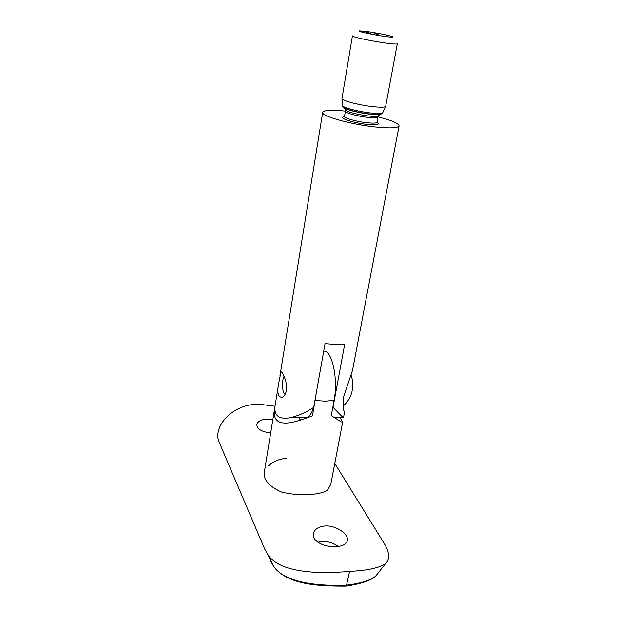 <?xml version="1.0" encoding="UTF-8"?>
<svg xmlns="http://www.w3.org/2000/svg" width="617" height="617" viewBox="0 0 617 617"><rect width="100%" height="100%" fill="white"/><g stroke="black" fill="none" stroke-linecap="round" stroke-linejoin="round"><path stroke-width="0.93" d="M325.09 525.962C318.457 526.625 314.554 529.17 313.382 533.605C311.5 541.001 324.82 547.672 336.242 546.623C342.72 546.107 346.445 544.117 347.417 540.654C349.037 534.492 336.288 525.113 325.09 525.962M338.286 546.423C333.481 542.952 328.09 541.294 322.128 541.448L317.886 542.212M270.678 432.949C261.693 431.846 257.073 429.085 256.819 424.658C257.713 421.295 261.23 419.429 267.385 419.066L272.837 419.653M340.006 417.215L342.659 422.105L330.781 484.461L327.519 490.137C323.593 492.713 317.13 494.194 308.145 494.564C298.967 494.981 290.083 494.14 281.499 492.034C269.336 486.489 263.582 480.057 264.223 472.722L274.249 410.968C273.547 420.717 279.192 424.573 291.185 422.545C297.749 421.126 304.844 418.889 312.487 415.827L316.105 393.962M268.31 432.633L269.39 432.795M268.534 465.928C272.807 461.639 278.722 459.087 286.28 458.284M275.012 406.248L259.379 404.243C232.193 403.348 212.024 427.404 219.251 442.428L264.747 549.138L268.025 554.845C279.709 572.723 318.38 574.28 349.6 571.365C367.67 570.47 379.702 567.833 385.679 563.46C390.384 558.817 389.504 551.521 383.041 541.556L334.784 463.46M271.164 561.293L270.261 560.467L273.57 566.244C284.468 582.649 317.099 586.243 346.523 585.155L349.6 571.365M268.025 554.845L273.57 566.252C287.075 584.731 317.878 586.196 345.96 586.119L346.523 585.155C360.76 583.366 370.439 580.381 375.568 576.216L377.835 573.363M286.442 390.484C287.73 381.668 281.73 370.115 280.912 372.097L278.838 382.671C276.832 392.366 277.889 397.24 282.015 397.294C284.144 396.546 285.617 394.271 286.442 390.484M345.404 111.106C331.452 109.733 323.879 110.158 322.691 112.371C320.871 115.95 350.448 124.349 375.013 126.94C390.006 128.467 398.034 128.105 399.091 125.845L352.515 370.37L343.361 397.487C342.952 405.839 343.337 410.66 344.517 411.94L343.538 417.516L342.674 417.192L333.018 407.282L344.756 344.008L335.447 344.456L325.051 343.623L313.714 407.413C306.186 412.387 298.296 415.843 290.036 417.771C279.077 419.545 274.056 415.765 274.981 406.433L278.838 382.671M399.091 125.845C398.729 123.354 391.764 120.369 378.182 116.891M371.881 106.502C379.817 107.404 384.406 107.397 385.656 106.471L397.309 43.784C396.793 44.339 392.134 43.984 383.327 42.712C369.105 40.645 351.636 36.75 352.438 35.871L341.941 98.766C342.35 100.733 358.624 104.975 371.881 106.502M382.239 36.064C390.499 37.251 393.839 37.436 392.242 36.604C388.124 35.231 380.635 33.68 369.768 31.945L359.657 30.858C355.477 30.896 369.861 34.228 382.239 36.064M369.521 33.233L370.678 33.411L369.521 33.233M366.621 32.254L367.871 32.477L366.621 32.261M375.699 33.904L377.188 34.213L375.699 33.904M376.308 33.958L375.252 33.75L376.308 33.958M374.187 33.403L375.768 33.68L374.187 33.403M375.013 33.588L375.753 33.742L375.013 33.588M375.02 33.68L376.424 33.889L375.02 33.68M376.941 34.313L378.167 34.537L376.941 34.313M377.403 34.467L378.637 34.691L377.403 34.467M367.678 32.547L366.737 32.362L367.678 32.547M368.573 32.74L367.084 32.485L368.573 32.74M368.858 32.84L367.616 32.655L368.858 32.84M369.406 33.017L367.917 32.755L369.406 33.033M369.838 33.21L368.526 32.956L369.838 33.21M370.431 33.465L369.483 33.279L370.431 33.465M332.594 408.439L333.018 407.282M313.714 407.413C311.832 412.92 309.634 416.305 307.096 417.578L303.417 417.624M375.128 33.603L375.622 33.719L375.128 33.627M375.992 33.904L375.391 33.781L375.984 33.92M368.087 32.578L366.876 32.385L368.087 32.585M369.498 33.195L370.231 33.333L369.498 33.195M370.84 33.495L369.622 33.303L370.856 33.526M323.709 351.173C332.023 350.055 338.425 378.915 334.075 400.448L331.26 415.634L341.216 421.897L342.659 422.105M274.758 408.647L274.249 410.968M300.471 420.131L298.798 417.67M285.131 394.371L285 394.317C283.473 393.222 282.625 390.199 282.47 385.239C282.478 381.345 283.01 378.352 284.059 376.27M351.166 375.483C352.916 380.357 353.179 385.764 351.975 391.71L351.729 392.636M344.548 116.752C337.129 117.531 352.6 122.876 367.061 124.387C376.987 125.305 380.319 124.665 377.056 122.482M344.494 116.574L344.494 116.459C343.769 118.024 356.356 121.572 366.76 122.69C373.231 123.361 376.717 123.207 377.211 122.228L377.974 116.197L379.023 115.41M344.494 116.459L345.389 111.214C344.672 112.718 357.289 116.227 367.709 117.369C374.195 118.063 377.673 117.932 378.167 116.991M345.119 109.433L345.828 110.528C350.194 112.726 357.652 114.538 368.21 115.957C372.884 116.482 376.146 116.559 377.974 116.197L381.491 113.813M343.345 107.088L344.224 108.06C349.106 110.505 357.49 112.525 369.375 114.13C374.635 114.723 378.29 114.824 380.334 114.423L379.524 114.4L381.8 113.636M343.121 106.818L344.988 108.307C350.603 110.651 358.778 112.525 369.514 113.937L379.524 114.4C381.445 113.96 382.501 113.412 382.702 112.749L382.833 112.464M342.543 105.36L342.574 105.677C342.967 107.574 357.875 111.523 370.023 112.888C377.303 113.69 381.53 113.644 382.702 112.749L385.656 106.471M334.075 400.448L325.136 401.15L315.21 400.518M385.679 563.46L375.568 576.216C370.902 580.52 361.053 583.813 346.021 586.096M280.912 372.097L281.622 372.105M345.389 111.214L345.828 110.528L344.224 108.06L344.988 108.307C343.337 107.242 342.535 106.363 342.574 105.677L341.941 98.766M279.941 375.876L322.691 112.371M290.036 417.771L307.096 417.578M334.183 417.285L342.674 417.192M343.137 406.086C347.572 402.184 350.51 397.394 351.975 391.71"/></g></svg>
